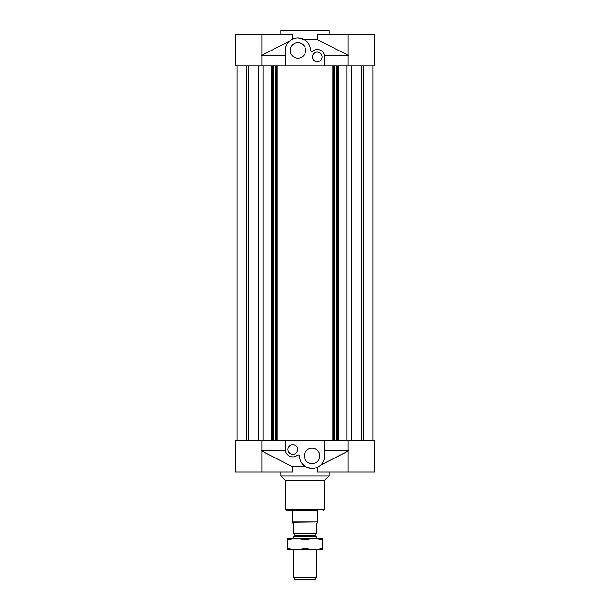 <?xml version="1.0" encoding="UTF-8"?>
<svg xmlns="http://www.w3.org/2000/svg" width="610" height="610" viewBox="0 0 610 610"><rect width="100%" height="100%" fill="white"/><g stroke="black" fill="none" stroke-linecap="round" stroke-linejoin="round"><path stroke-width="0.91" d="M246.562 440.481L246.562 65.895M237.099 65.895L237.099 440.481M248.682 65.895L248.682 440.481M258.61 440.481L258.61 65.895M333.579 440.481L333.579 65.895L332.053 65.895L332.053 440.481L338.664 440.481L338.664 65.895L374.51 65.895L374.51 34.358L317.474 34.358L317.474 39.673L348.745 55.602M276.421 65.895L277.946 65.895L277.946 440.481L276.421 440.481L276.421 65.895L275.385 65.895L275.385 440.481L276.421 440.481M275.385 65.895L273.181 65.895L273.181 440.481L275.385 440.481M273.181 65.895L272.655 65.895L272.655 440.481L273.181 440.481M272.655 65.895L272.655 440.481M272.373 65.895L271.336 65.895L271.336 440.481L272.373 440.481M271.336 65.895L261.881 65.895L261.881 34.358L235.49 34.358L235.49 65.895L262.986 65.895L262.986 440.481L235.49 440.481L235.49 472.018L292.525 472.018L292.525 466.711L261.255 450.775M338.664 440.481L348.119 440.481L348.119 472.018L374.51 472.018L374.51 440.481L347.014 440.481L347.014 65.895L348.119 65.895L348.119 34.358M372.901 65.895L372.901 440.481M363.438 440.481L363.438 65.895M361.318 65.895L361.318 440.481M351.39 440.481L351.39 65.895M333.579 65.895L334.615 65.895L334.615 440.481M334.615 65.895L336.819 65.895L336.819 440.481M336.819 65.895L337.345 65.895L337.345 440.481M337.345 65.895L337.627 440.481M337.627 65.895L338.664 65.895M317.871 510.631L286.654 510.631L292.129 510.631L292.129 521.939L317.871 521.939L317.871 510.631M285.373 509.35L324.627 509.35L324.627 480.383L285.373 480.383L285.373 509.35L286.654 510.631M324.627 480.383L329.133 475.876L280.867 475.876L285.373 480.383M348.119 472.018L317.474 472.018L317.474 467.26L314.729 468.19M320.608 465.133L348.745 450.775M332.999 440.481L277.001 440.481M271.336 440.481L261.881 440.481L261.881 472.018M311.71 468.472L305.656 466.711L292.525 466.711M261.881 450.775L285.48 450.775L285.373 449.494A7.404 7.404 0 0 0 297.436 455.235L297.062 455.517M348.119 450.775L324.627 450.775M305.656 466.711L302.651 464.21M296.742 455.739L295.911 456.196M294.859 456.593L293.517 456.852M290.314 456.471L289.163 455.952M289.003 455.861L288.294 455.388M287.623 454.808L287.142 454.297M287.081 454.229L286.296 453.07M297.436 455.235A1.289 1.289 0 0 1 299.533 456.211A12.551 12.551 0 0 0 312.221 468.48A12.551 12.551 0 0 0 324.627 455.929L324.528 457.508M324.421 458.201L323.773 460.481M285.373 440.481L285.373 449.494M324.627 455.929L324.627 440.481M312.076 463.653A7.724 7.724 0 0 1 305.389 452.063A7.724 7.724 0 0 1 318.771 452.063A7.724 7.724 0 0 1 312.076 463.653M292.769 454.32A4.827 4.827 0 0 1 288.591 447.077A4.827 4.827 0 0 1 296.948 447.077A4.827 4.827 0 0 1 292.769 454.32M280.867 34.358L280.867 30.5L329.133 30.5L329.133 34.358M261.881 34.358L292.525 34.358L292.525 39.116L295.27 38.186M289.392 41.251L261.255 55.602M277.001 65.895L332.999 65.895M298.29 37.904L304.344 39.673L317.474 39.673M348.119 55.602L324.52 55.602L324.627 56.89A7.404 7.404 0 0 0 312.564 51.141L312.938 50.859M261.881 55.602L285.373 55.602M304.344 39.673L307.348 42.166M313.258 50.645L314.089 50.18M315.141 49.791L316.483 49.524M319.686 49.906L320.837 50.424M320.997 50.516L321.706 50.996M322.377 51.575L322.858 52.079M322.919 52.155L323.704 53.306M312.564 51.141A1.289 1.289 0 0 1 310.467 50.172A12.551 12.551 0 0 0 297.779 37.904A12.551 12.551 0 0 0 285.373 50.455L285.472 48.876M285.579 48.175L286.227 45.902M324.627 65.895L324.627 56.89M285.373 50.455L285.373 65.895M297.924 42.73A7.724 7.724 0 0 1 304.611 54.313A7.724 7.724 0 0 1 291.229 54.313A7.724 7.724 0 0 1 297.924 42.73M317.231 52.063A4.827 4.827 0 0 1 321.409 59.3A4.827 4.827 0 0 1 313.052 59.3A4.827 4.827 0 0 1 317.231 52.063M317.711 522.221L317.711 522.854L316.582 523.51L316.582 533.163L293.418 533.163L293.418 523.51L292.289 522.854L292.289 522.221L317.871 521.939M294.767 533.163L294.767 535.732L315.233 535.732L315.233 533.163M315.233 535.732L316.582 536.518L293.418 536.518L294.767 535.732M293.418 577.251L294.714 579.5L315.286 579.5L316.582 577.251L293.418 577.251L293.418 549.892M316.582 577.251L316.582 549.892M316.582 538.31L316.582 536.518M313.853 549.892L322.698 548.314L322.698 549.892L287.302 549.892L287.302 548.314L296.147 549.892L305 548.314L315.172 549.892M293.257 549.892L296.147 549.892M287.302 539.888L287.302 538.31L322.698 538.31L322.698 539.888L313.853 538.31L305 539.888L296.147 538.31L287.302 539.888L287.302 548.314M305 539.888L305 548.314M322.698 539.888L322.698 548.314M293.257 538.31L296.147 538.31M313.853 538.31L315.172 538.31M324.627 509.35L323.346 510.631M280.867 472.018L280.867 475.876M329.133 472.018L329.133 475.876M293.418 538.31L293.418 536.518"/></g></svg>
